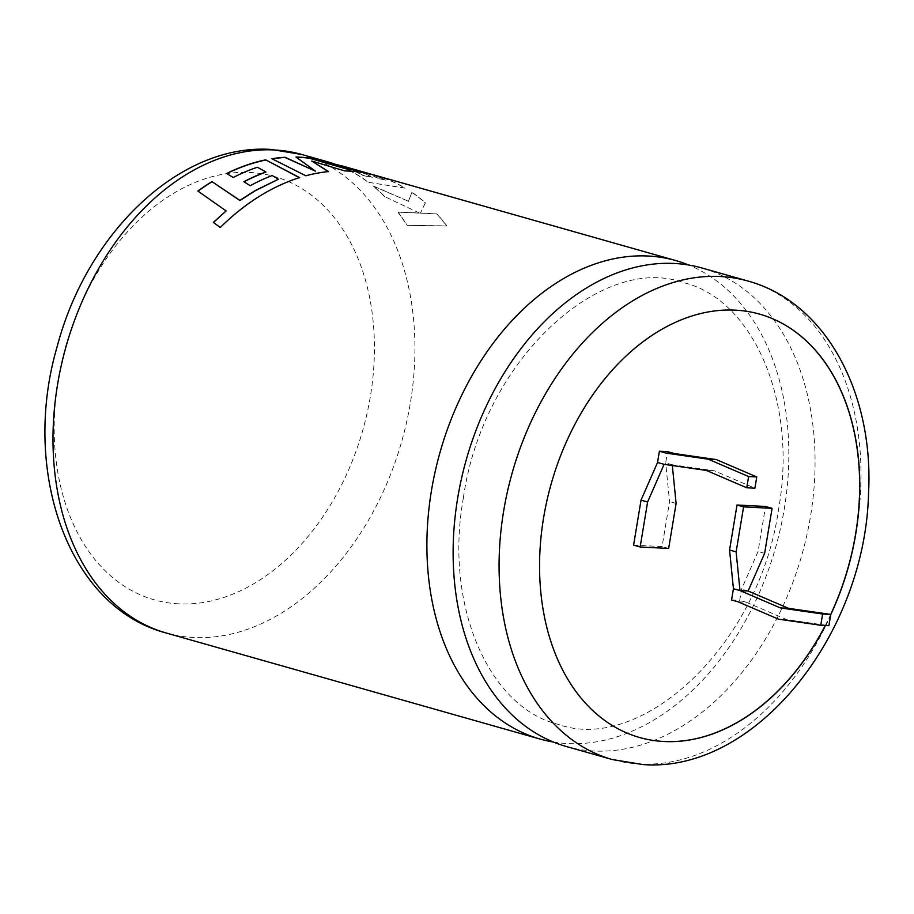 <?xml version="1.0" encoding="UTF-8"?>
<svg xmlns="http://www.w3.org/2000/svg" width="914" height="914" viewBox="0 0 914 914"><rect width="100%" height="100%" fill="white"/><g stroke="black" fill="none" stroke-linecap="round" stroke-linejoin="round"><path stroke-width="0.69" stroke-dasharray="4.57 3.43" d="M566.234 746.475A248.677 174.403 105.8 0 0 593.746 751A248.677 174.403 105.8 0 0 810.535 516.227A248.677 174.403 105.8 0 0 701.963 267.996M825.411 625.507A220.034 154.317 105.8 0 0 830.723 614.722M825.262 625.496A220.034 154.317 105.8 0 0 830.723 614.425M759.671 314.142A220.034 154.317 105.8 0 0 759.603 314.119A220.034 154.317 105.8 0 0 735.267 310.12A220.034 154.317 105.8 0 0 546.789 500.689A220.034 154.317 105.8 0 0 639.514 737.484A220.034 154.317 105.8 0 0 639.583 737.495M553.324 742.019A248.677 174.403 105.8 0 0 567.503 743.55A248.677 174.403 105.8 0 0 784.292 508.79A248.677 174.403 105.8 0 0 688.63 265.003M664.101 464.335L672.247 464.758L665.689 462.895L667.551 451.642M672.327 465.523L672.247 464.758L714.497 470.847L754.895 488.202M731.566 599.961L739.712 600.372L741.574 589.13L758.072 551.473L765.521 506.47M633.596 545.132L662.102 546.583L669.551 501.58L665.689 462.895M333.747 163.743A248.677 174.403 -74.2 0 1 368.548 182.332L405.131 188.01A248.677 174.403 -74.2 0 0 376.065 175.557M371.392 174.323A248.677 174.403 -74.2 0 1 385.605 179.978L378.979 178.584A248.677 174.403 -74.2 0 0 358.985 170.712L352.484 168.93A248.677 174.403 -74.2 0 1 372.318 177.236L363.326 175.499A248.677 174.403 -74.2 0 0 337.746 164.691L337.689 164.874A248.482 174.277 -74.2 0 1 363.246 175.671L363.326 175.499M419.332 212.973L384.92 196.738A248.677 174.403 -74.2 0 0 373.106 185.896L408.455 201.286L411.928 192.294A248.677 174.403 -74.2 0 1 425.433 202.702L420.474 212.985L436.938 213.933A248.677 174.403 -74.2 0 1 446.866 225.872L407.118 225.347A248.677 174.403 -74.2 0 0 398.127 212.151L419.332 212.973L384.92 196.738M764.63 553.336L758.072 551.473M748.132 590.992L741.574 589.13M738.124 601.823L746.27 602.235L739.712 600.372M746.27 602.235L786.657 619.589L828.907 625.679M668.66 548.446L662.102 546.583M676.109 503.443L669.551 501.58M786.657 619.589L778.511 619.166M706.362 470.436L714.497 470.847M398.127 212.151L419.229 213.133M384.828 196.887A248.482 174.277 -74.2 0 0 373.015 186.056L373.106 185.896M373.015 186.056L408.455 201.286M408.364 201.446L411.928 192.294M411.848 192.466A248.482 174.277 -74.2 0 1 425.341 202.862L425.433 202.702M425.341 202.862L420.474 212.985M420.371 213.145L436.938 213.933M436.835 214.082A248.482 174.277 -74.2 0 1 446.763 226.021L446.866 225.872M446.763 226.021L407.118 225.347M398.013 212.299A248.482 174.277 -74.2 0 1 407.004 225.472M311.72 161.241L344.704 170.895M344.669 171.078A248.482 174.277 -74.2 0 1 365.954 173.34L366 173.157M365.954 173.34L364.469 172.86M340.819 165.754L337.689 164.874M363.246 175.671L372.318 177.236M372.249 177.407A248.482 174.277 -74.2 0 0 352.427 169.113L352.484 168.93M352.427 169.113L358.985 170.712M358.939 170.895A248.482 174.277 -74.2 0 1 378.91 178.767L378.979 178.584M378.91 178.767L385.605 179.978M364.149 172.403L370.821 174.391A248.482 174.277 -74.2 0 1 376.008 175.739L366.708 173.1A248.482 174.277 -74.2 0 0 364.149 172.403L364.195 172.22M366.708 173.1A248.482 174.277 -74.2 0 1 385.537 180.149M376.008 175.739A248.482 174.277 -74.2 0 1 405.062 188.193L405.131 188.01M405.062 188.193L368.548 182.332M327.166 161.881A248.482 174.277 -74.2 0 1 328.115 162.155A248.482 174.277 -74.2 0 1 368.456 182.492M321.785 160.487A248.482 174.277 -74.2 0 0 319.512 159.973L319.557 159.79M319.512 159.973L350.359 170.267M295.953 157.231L315.433 171.329M271.881 158.91L305.847 175.774M305.847 175.956A248.482 174.277 -74.2 0 1 328.514 171.741L328.537 171.558M197.927 191.197L226.181 211.088M213.43 222.502L220.263 227.495M220.331 227.632A248.482 174.277 -74.2 0 1 261.678 195.116A248.482 174.277 -74.2 0 1 299.609 177.784L299.598 177.602M226.706 173.649L233.219 177.499M233.253 177.67A248.482 174.277 -74.2 0 1 257.405 167.422L257.405 167.239M257.405 167.422L265.883 172.14M243.901 181.897L250.219 185.725M250.253 185.896A248.482 174.277 -74.2 0 1 272.189 175.705L272.178 175.534M272.189 175.705L278.484 179.384M166.097 632.968A248.677 174.403 105.8 0 0 193.608 637.492A248.677 174.403 105.8 0 0 406.616 422.119A248.677 174.403 105.8 0 0 301.814 154.489M178.607 603.846A220.034 154.317 -74.2 0 1 58.199 380.201A220.034 154.317 -74.2 0 1 250.013 172.483A220.034 154.317 -74.2 0 1 370.421 396.116A220.034 154.317 -74.2 0 1 178.607 603.846M747.903 281.032A248.677 174.403 -74.2 0 1 852.705 548.651A248.677 174.403 -74.2 0 1 639.686 764.024A248.677 174.403 -74.2 0 1 612.186 759.511M463.421 497.639C482.626 360.47 601.401 252.79 683.626 282.677C751.605 298.672 798.322 399.772 778.545 509.384C759.328 646.552 640.554 754.233 558.34 724.356C490.35 708.35 443.644 607.25 463.421 497.639"/><path stroke-width="1.37" d="M701.963 267.996A248.677 174.403 105.8 0 0 674.452 263.472A248.677 174.403 105.8 0 0 457.663 498.233A248.677 174.403 105.8 0 0 566.234 746.475L612.186 759.511A248.677 174.403 -74.2 0 1 507.384 491.881A248.677 174.403 -74.2 0 1 720.392 276.508A248.677 174.403 -74.2 0 1 747.903 281.032L701.963 267.996M830.723 614.722A220.034 154.317 105.8 0 0 759.728 314.165A220.034 154.317 105.8 0 0 735.393 310.154A220.034 154.317 105.8 0 0 546.915 500.723A220.034 154.317 105.8 0 0 639.64 737.518A220.034 154.317 105.8 0 0 663.987 741.517A220.034 154.317 105.8 0 0 825.411 625.507M639.583 737.495A220.034 154.317 105.8 0 0 663.85 741.483A220.034 154.317 105.8 0 0 825.262 625.496M830.723 614.425A220.034 154.317 105.8 0 0 759.671 314.142M197.87 191.037A248.677 174.403 -74.2 0 1 211.957 181.612L239.868 200.36L255.052 190.649L278.473 179.201L272.178 175.534A248.677 174.403 -74.2 0 0 250.219 185.725L243.867 181.715A248.677 174.403 -74.2 0 1 265.871 171.958L257.405 167.239A248.677 174.403 -74.2 0 0 233.219 177.499L226.672 173.477A248.677 174.403 -74.2 0 1 265.666 159.859L299.598 177.602A248.677 174.403 -74.2 0 0 261.644 194.945A248.677 174.403 -74.2 0 0 220.263 227.495L213.362 222.353L226.124 210.928L197.87 191.037M688.63 265.003A248.677 174.403 105.8 0 0 675.72 260.547A248.677 174.403 105.8 0 0 648.22 256.034A248.677 174.403 105.8 0 0 431.431 490.795A248.677 174.403 105.8 0 0 540.003 739.038A248.677 174.403 105.8 0 0 553.324 742.019M333.747 163.743A248.677 174.403 -74.2 0 0 328.172 161.972A248.677 174.403 -74.2 0 0 327.212 161.698A248.677 174.403 -74.2 0 0 319.557 159.79L350.393 170.084L309.4 158.042A248.677 174.403 -74.2 0 0 299.712 157.174A248.677 174.403 -74.2 0 0 295.987 157.037L315.444 171.147L284.985 157.265A248.677 174.403 -74.2 0 0 271.892 158.728L305.847 175.774A248.677 174.403 -74.2 0 1 328.537 171.558L311.754 161.047L344.704 170.895A248.677 174.403 -74.2 0 1 348.554 171.032A248.677 174.403 -74.2 0 1 366 173.157L337.689 164.874M665.963 453.093L659.405 451.23L667.551 451.642L674.109 453.504L665.963 453.093L708.224 459.182L748.612 476.537L746.749 487.779L706.362 470.436L664.101 464.335L647.603 501.992L640.154 546.995L668.66 548.446L676.109 503.443L672.327 465.523M820.772 625.267L828.907 625.679L830.769 614.425L788.519 608.336L748.132 590.992L739.986 590.57L733.428 588.707L731.566 599.961L738.124 601.823L778.511 619.166L820.772 625.267L822.634 614.014L780.373 607.913L739.986 590.57L736.124 551.885L729.566 550.022L733.428 588.707M748.132 590.992L764.63 553.336L772.079 508.333L743.573 506.882L736.124 551.885M772.079 508.333L765.521 506.47L737.015 505.019L729.566 550.022M659.405 451.23L657.543 462.484L641.045 500.129L633.596 545.132L640.154 546.995M371.392 174.323A248.677 174.403 -74.2 0 0 366.765 172.917A248.677 174.403 -74.2 0 0 364.195 172.22L370.878 174.208A248.677 174.403 -74.2 0 1 376.065 175.557L675.72 260.547M743.573 506.882L737.015 505.019M647.603 501.992L641.045 500.129M664.101 464.335L657.543 462.484M674.109 453.504L716.359 459.605L756.758 476.948L754.895 488.202L746.749 487.779M788.519 608.336L780.373 607.913M830.769 614.425L822.634 614.014M748.612 476.537L756.758 476.948M708.224 459.182L716.359 459.605M328.514 171.741L311.754 161.047M364.469 172.86L327.166 161.881A248.482 174.277 -74.2 0 0 321.785 160.487M296.307 157.231A248.482 174.277 -74.2 0 1 309.355 158.236L350.393 170.084M272.178 158.865A248.482 174.277 -74.2 0 1 284.962 157.448L315.444 171.147M278.473 179.201L255.086 190.82L239.914 200.52L211.957 181.612M198.007 191.129A248.482 174.277 -74.2 0 1 211.991 181.772M213.43 222.502L226.124 210.928M299.609 177.784L265.666 159.859M226.843 173.58A248.482 174.277 -74.2 0 1 265.654 160.053M244.038 181.817A248.482 174.277 -74.2 0 1 265.883 172.14L265.871 171.958M274.314 149.976A248.677 174.403 105.8 0 0 61.295 365.349A248.677 174.403 105.8 0 0 166.097 632.968C67.213 606.976 20.771 469.556 57.354 345.903C87.104 233.23 179.395 143.361 271.127 149.439L301.814 154.489A248.677 174.403 105.8 0 0 274.314 149.976M540.003 739.038L166.097 632.968M612.186 759.511L642.873 764.561C756.015 773.29 865.421 633.482 868.551 493.057C873.933 393.283 825.833 302.146 747.903 281.032M366.765 172.917L340.876 165.571M327.212 161.698L301.814 154.489"/></g></svg>
